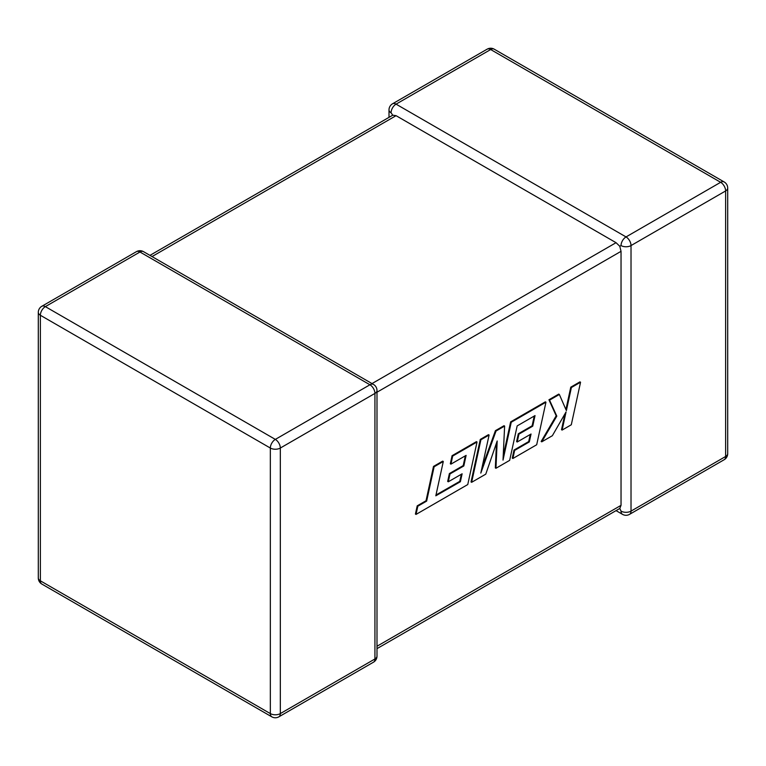 <?xml version="1.0" encoding="UTF-8"?>
<svg xmlns="http://www.w3.org/2000/svg" width="766" height="766" viewBox="0 0 766 766"><rect width="100%" height="100%" fill="white"/><g stroke="black" fill="none" stroke-linecap="round" stroke-linejoin="round"><path stroke-width="1.15" d="M621.034 511.113A7.057 4.079 -60 0 0 622.499 514.35A7.057 7.057 0 0 0 629.556 514.35A7.057 4.079 -120 0 0 631.021 511.113L725.632 456.488L725.632 190.945L631.021 245.57L631.021 511.113A7.057 4.079 180 0 1 621.034 511.113L619.799 508.461L376.996 648.639M376.996 646.245L621.034 505.349L619.799 508.461M621.034 245.57A7.057 4.079 -60 0 1 626.033 236.924L720.643 182.298L490.671 49.531L396.06 104.147L626.033 236.924A7.057 4.079 -120 0 1 631.021 245.57A7.057 4.079 -0 0 1 621.034 245.57L619.799 246.288L621.034 251.334L376.996 392.221M389.004 117.361L389.004 109.911A7.057 4.079 180 0 0 391.072 112.793L392.747 115.197L396.06 115.676L616.046 242.688L619.799 246.288M621.034 505.349L621.034 251.334M460.376 481.728L435.816 495.813L443.294 461.477L434.121 466.772L426.643 501.108L417.824 506.202L416.034 514.417L467.758 484.552L477.026 442.001L452.677 456.057L450.944 464.139L466.111 455.377L463.823 465.948L449.996 473.924L448.301 481.785L462.128 473.8L460.376 481.728L459.763 481.374L435.998 494.999M443.294 461.477L442.681 461.122L433.499 466.417L426.03 500.753L417.211 505.847L415.421 514.063L416.034 514.417M434.121 466.772L433.499 466.417M426.643 501.108L426.03 500.753M417.824 506.202L417.211 505.847M477.026 442.001L476.414 441.647L452.064 455.703L450.331 463.784L450.944 464.139M452.677 456.057L452.064 455.703M465.316 455.837L463.21 465.594L449.383 473.57L447.679 481.431L448.301 481.785M463.823 465.948L463.21 465.594M449.996 473.924L449.383 473.57M461.333 474.259L459.763 481.374M495.947 468.275L509.668 460.356L517.165 425.906L535.032 415.593L532.743 426.155L518.917 434.14L517.222 441.992L531.049 434.016L529.306 441.934L514.628 450.418L512.885 458.499L536.688 444.759L545.957 402.198L511.248 422.238L503.013 460.117L504.622 426.068L496.033 431.028L480.809 473.091L489.091 435.031L480.904 439.761L471.636 482.312L485.768 474.154L497.191 440.986L495.947 468.275L495.334 467.921L496.464 443.093M471.636 482.312L471.023 481.958L480.292 439.406L488.478 434.676L489.091 435.031M534.237 416.043L532.131 425.8L518.304 433.776L516.6 441.637L517.222 441.992M532.743 426.155L532.131 425.8M518.917 434.14L518.304 433.776M530.254 434.475L528.693 441.58L514.005 450.063L512.272 458.145L512.885 458.499M529.306 441.934L528.693 441.58M514.628 450.418L514.005 450.063M545.957 402.198L545.344 401.844L510.635 421.884L503.205 456.048M511.248 422.238L510.635 421.884M504.622 426.068L503.999 425.714L495.411 430.674L481.938 467.94M496.033 431.028L495.411 430.674M480.904 439.761L480.292 439.406M580.551 382.224L571.388 387.519L566.38 410.614L559.352 394.471L549.548 400.13L556.805 416.139L541.763 441.829L552.363 435.71L566.055 411.936L562.12 430.071L571.292 424.776L580.551 382.224L579.939 381.87L570.775 387.165L565.911 409.551M571.388 387.519L570.775 387.165M559.352 394.471L558.74 394.107L548.935 399.775L556.193 415.785L541.15 441.475L541.763 441.829M549.548 400.13L548.935 399.775M556.805 416.139L556.193 415.785M564.944 413.86L561.507 429.716L562.12 430.071M396.06 115.676L152.022 256.572M372.008 383.584L616.046 242.688M139.967 252.004L45.357 306.63L275.329 439.397L369.94 384.771L139.967 252.004A7.057 4.079 -120 0 0 136.444 251.65A7.057 7.057 0 0 1 143.501 251.65A7.057 4.079 120 0 0 139.967 252.004M374.928 393.418L280.318 448.043L280.318 713.596L374.928 658.971L374.928 393.418A7.057 4.079 0 0 0 376.996 390.536A7.057 7.057 0 0 0 373.473 384.427A7.057 4.079 120 0 0 369.94 384.771A7.057 4.079 -120 0 1 374.928 393.418M41.833 584.046A7.057 4.079 120 0 1 40.368 580.82L270.341 713.596L270.341 448.043L40.368 315.266L40.368 580.82A7.057 4.079 180 0 1 38.3 577.937A7.057 7.057 0 0 0 41.833 584.046L271.796 716.823A7.057 7.057 0 0 0 278.862 716.823A7.057 4.079 -120 0 0 280.318 713.596A7.057 4.079 0 0 1 270.341 713.596A7.057 4.079 120 0 0 271.796 716.823M727.7 453.616A7.057 4.079 180 0 1 725.632 456.488A7.057 4.079 -120 0 1 724.167 459.724A7.057 7.057 0 0 0 727.7 453.616L727.7 188.063A7.057 7.057 0 0 0 724.167 181.954A7.057 4.079 -60 0 0 720.643 182.298A7.057 4.079 -120 0 1 725.632 190.945A7.057 4.079 0 0 0 727.7 188.063M494.204 49.177A7.057 7.057 0 0 0 487.138 49.177A7.057 4.079 -120 0 1 490.671 49.531A7.057 4.079 -60 0 1 494.204 49.177L724.167 181.954M391.072 112.793A7.057 4.079 -60 0 1 396.06 104.147A7.057 4.079 -120 0 0 392.527 103.803L487.138 49.177M41.833 306.276A7.057 7.057 0 0 0 38.3 312.384A7.057 4.079 0 0 0 40.368 315.266A7.057 4.079 120 0 1 45.357 306.63A7.057 4.079 -120 0 0 41.833 306.276L136.444 251.65M376.996 656.089A7.057 4.079 180 0 1 374.928 658.971A7.057 4.079 -120 0 1 373.473 662.197A7.057 7.057 0 0 0 376.996 656.089L376.996 390.536M275.329 439.397A7.057 4.079 120 0 0 270.341 448.043A7.057 4.079 180 0 0 280.318 448.043A7.057 4.079 -120 0 0 275.329 439.397M445.611 490.211L444.998 489.847M629.556 514.35L724.167 459.724M622.499 514.35L616.046 510.625M392.527 103.803A7.057 7.057 0 0 0 389.004 109.911M38.3 312.384L38.3 577.937M143.501 251.65L373.473 384.427M278.862 716.823L373.473 662.197M392.747 115.197L149.954 255.375"/></g></svg>
